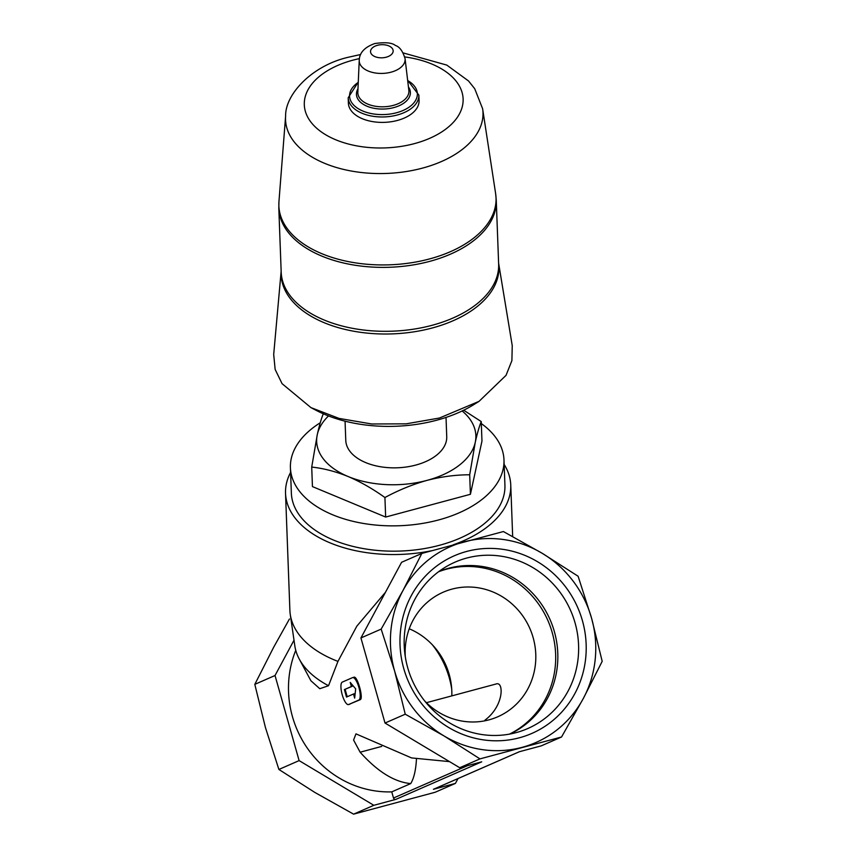 <?xml version="1.0" encoding="UTF-8"?>
<svg xmlns="http://www.w3.org/2000/svg" width="857" height="857" viewBox="0 0 857 857"><rect width="100%" height="100%" fill="white"/><g stroke="black" fill="none" stroke-linecap="round" stroke-linejoin="round"><path stroke-width="1.29" d="M424.526 700.769A68.003 64.821 66.4 0 0 497.724 716.795A68.003 64.821 66.4 0 0 533.15 637.672A68.003 64.821 66.4 0 0 443.24 592.187A68.003 64.821 66.4 0 0 405.307 656.816M409.228 628.781A68.003 64.821 -113.6 0 1 449.186 674.384A68.003 64.821 -113.6 0 1 451.821 695.873M426.422 702.697L496.107 683.993C503.937 680.876 504.28 705.804 484.923 720.18M582.406 620.629A96.916 92.385 66.4 0 0 425.597 575.904A96.916 92.385 66.4 0 0 471.264 737.277A96.916 92.385 66.4 0 0 582.406 620.629M353.598 814.15L373.823 805.301L395.816 799.399L481.72 761.83L459.727 767.733L479.963 758.884L444.012 735.927L405.243 714.202L394.616 671.031A106.857 101.854 -113.6 0 1 402.908 590.655A106.857 101.854 -113.6 0 1 464.023 541.881A106.857 101.854 -113.6 0 1 542.17 553.279A106.857 101.854 -113.6 0 1 591.566 618.176A106.857 101.854 -113.6 0 1 583.274 698.551A106.857 101.854 -113.6 0 1 522.159 747.325A106.857 101.854 -113.6 0 1 444.012 735.927A106.857 101.854 -113.6 0 1 394.616 671.031L381.161 629.102L402.908 590.655L421.826 553.44L503.402 531.544L542.17 553.279L578.111 576.236L591.566 618.176L602.192 661.336L583.274 698.551L561.539 736.999L541.313 745.836L519.321 751.739L433.417 789.308L455.41 783.405L435.174 792.254L353.598 814.15L314.83 792.425L278.889 769.457L265.434 727.529L254.808 684.357L273.726 647.142L289.43 619.022M381.665 746.426L360.133 752.21L353.587 740.052L355.966 733.86L411.531 757.92L449.518 761.627M360.133 752.21C377.53 771.632 394.391 782.087 410.717 783.587L391.756 791.879A101.03 96.295 -113.6 0 1 295.751 650.302M328.531 685.718A109.289 63.354 177.9 0 1 299.264 659.065L310.887 680.737L319.779 688.707L328.531 685.718L337.958 661.379L356.844 626.146L385.489 592.251M352.656 677.587L353.845 677.287C357.144 674.973 363.861 698.712 360.186 699.698L348.467 704.583A11.655 3.492 75 0 1 342.147 694.481A11.655 3.492 75 0 1 342.275 682.118L352.506 677.641A11.655 3.492 75 0 1 352.656 677.587A11.655 3.492 75 0 1 358.976 687.689A11.655 3.492 75 0 1 358.847 700.051L348.617 704.529A11.655 3.492 75 0 1 348.467 704.583M462.148 410.964A79.658 46.171 177.9 0 1 475.249 442.383L469.69 474.778C455.71 474.799 441.516 476.653 427.086 480.359C412.656 484.398 398.601 490.118 384.922 497.531C372.838 488.854 360.561 481.848 348.103 476.513C335.633 471.479 323.496 468.329 311.712 467.076L317.272 434.681C319.243 425.768 321.236 418.837 323.26 413.867M463.68 410.224L481.238 421.58C479.213 426.561 477.22 433.503 475.249 442.383A79.658 46.171 177.9 0 1 427.086 480.359A79.658 46.171 177.9 0 1 348.103 476.513A79.658 46.171 177.9 0 1 317.272 434.681A79.658 46.171 177.9 0 1 328.51 415.945M281.15 271.198L273.694 354.519L275.151 369.453L282.082 383.679L310.941 407.611L316.362 410.46A112.117 64.993 -2.1 0 0 436.781 420.198A112.117 64.993 -2.1 0 0 473.846 404.59L479.042 401.355L506.026 375.366L511.897 360.636L512.24 345.639L498.603 263.11M446.026 417.423L446.733 436.652A50.509 29.277 177.9 0 1 397.348 467.793A50.509 29.277 177.9 0 1 345.778 440.412L345.06 421.183M310.941 407.611L339.072 418.409L371.692 423.979L406.122 423.84L439.48 418.012L479.042 401.355M418.859 95.127L419.062 100.558A35.362 20.493 177.9 0 1 384.493 122.358A35.362 20.493 177.9 0 1 348.392 103.194L348.188 97.762A35.362 20.493 177.9 0 0 384.29 116.927A35.362 20.493 177.9 0 0 418.859 95.127L407.632 80.215M311.712 467.076L312.441 486.594L385.65 517.05L384.922 497.531M385.65 517.05L470.418 494.296L469.69 474.778M470.418 494.296L481.966 441.098L481.238 421.58M299.264 659.065A109.289 63.354 177.9 0 1 294.829 645.867L290.266 614.469A112.685 65.314 177.9 0 1 289.891 610.42L285.531 493.353A112.685 65.314 177.9 0 1 290.587 472.411M337.958 661.379A112.685 65.314 177.9 0 1 290.266 614.469M504.152 464.462A112.685 65.314 177.9 0 1 510.751 484.966A112.685 65.314 177.9 0 1 453.278 544.784M431.532 550.74A112.685 65.314 177.9 0 1 285.531 493.353M481.313 423.572A106.857 61.94 177.9 0 1 503.98 459.866L504.923 485.18A106.857 61.94 177.9 0 1 400.444 551.051A106.857 61.94 177.9 0 1 291.359 493.129L290.416 467.815A106.857 61.94 177.9 0 1 320.25 422.769M503.98 459.866A106.857 61.94 177.9 0 1 399.501 525.737A106.857 61.94 177.9 0 1 290.416 467.815M458.002 778.584L455.41 783.405M479.963 758.884L561.539 736.999M373.823 805.301L299.114 760.609L278.889 769.457M299.114 760.609L275.033 675.509L254.808 684.357M275.033 675.509L294.005 640.211M519.449 751.707L433.663 789.222A1.939 1.853 -113.6 0 1 433.417 789.308M395.816 799.399A1.939 1.853 -113.6 0 1 393.502 798.017L391.756 791.879M459.727 767.733L385.018 723.04L405.243 714.202M385.018 723.04L360.936 637.951L381.161 629.102M360.936 637.951L401.59 562.288L421.826 553.44M350.224 682.418L355.676 688.846L354.659 698.112L353.502 693.999L346.507 697.062L344.385 689.585L351.391 686.521L350.224 682.418M351.659 684.111A101.03 96.295 66.4 0 0 352.173 686.318L351.391 686.521M352.173 686.318L344.385 689.585M345.178 689.371A101.03 96.295 66.4 0 0 347.256 696.73M354.927 695.702A101.03 96.295 66.4 0 1 354.284 693.784L353.502 693.999M416.448 759.002A97.141 29.074 75 0 1 410.717 783.587M509.519 734.106A88.678 84.532 66.4 0 0 552.208 632.552A88.678 84.532 66.4 0 0 438.516 571.769M509.829 734.053A88.678 84.532 66.4 0 0 554.361 631.609A88.678 84.532 66.4 0 0 438.773 571.587M575.068 622.889A90.799 86.546 66.4 0 0 447.386 565.974A90.799 86.546 66.4 0 0 412.099 680.019A90.799 86.546 66.4 0 0 519.792 731.546A90.799 86.546 66.4 0 0 575.068 622.889M451.693 688.878A90.799 86.546 66.4 0 0 449.282 677.898A90.799 86.546 66.4 0 0 432.474 644.935M377.455 45.303A11.323 6.567 177.9 0 1 393.074 51.795A11.323 6.567 177.9 0 1 375.002 56.648A11.323 6.567 177.9 0 1 377.455 45.303M405.061 58.63A22.957 13.305 177.9 0 1 382.672 73.413A22.957 13.305 177.9 0 1 359.233 60.333L357.83 92.235A25.549 14.815 177.9 0 0 383.904 106.782A25.549 14.815 177.9 0 0 408.843 90.328L405.061 58.63C402.769 51.088 399.533 46.696 395.356 45.442C392.088 42.7 385.232 42.057 374.788 43.536C364.589 47.189 359.404 52.791 359.233 60.333M408.435 86.943A26.985 15.64 177.9 0 1 383.99 109.032A26.985 15.64 177.9 0 1 357.98 88.817M407.675 80.547A33.916 19.657 177.9 0 1 407.707 108.068A33.916 19.657 177.9 0 1 360.272 109.835A33.916 19.657 177.9 0 1 358.258 82.379M404.761 56.926A79.455 46.053 177.9 0 1 450.6 125.079A79.455 46.053 177.9 0 1 322.95 133.039A79.455 46.053 177.9 0 1 352.977 60.151A79.455 46.053 177.9 0 1 359.404 58.608M403.229 52.93L446.797 65.089L468.533 80.965L474.714 88.71L482.62 108.732A98.791 57.269 177.9 0 1 386.389 173.446A98.791 57.269 177.9 0 1 285.617 116.059L278.943 201.695A108.668 62.989 177.9 0 0 389.796 264.813A108.668 62.989 177.9 0 0 495.635 193.628L496.257 200.184A108.796 63.064 177.9 0 1 389.881 267.255A108.796 63.064 177.9 0 1 278.814 208.272L281.192 272.215A108.796 63.064 177.9 0 0 392.26 331.188A108.796 63.064 177.9 0 0 498.645 264.127L496.257 200.184M498.603 263.26A108.968 63.161 177.9 0 1 392.367 333.887A108.968 63.161 177.9 0 1 281.16 271.348M360.186 699.698L358.847 700.051M349.956 704.165L348.617 704.529M467.504 765.655L393.502 798.017M358.28 82.047L348.188 97.762M360.636 54.516L348.52 57.205C311.873 65.539 285.102 94.452 285.617 116.059M278.814 208.272L278.943 201.695M482.62 108.732L495.635 193.628M510.751 484.966L512.668 536.503"/></g></svg>
